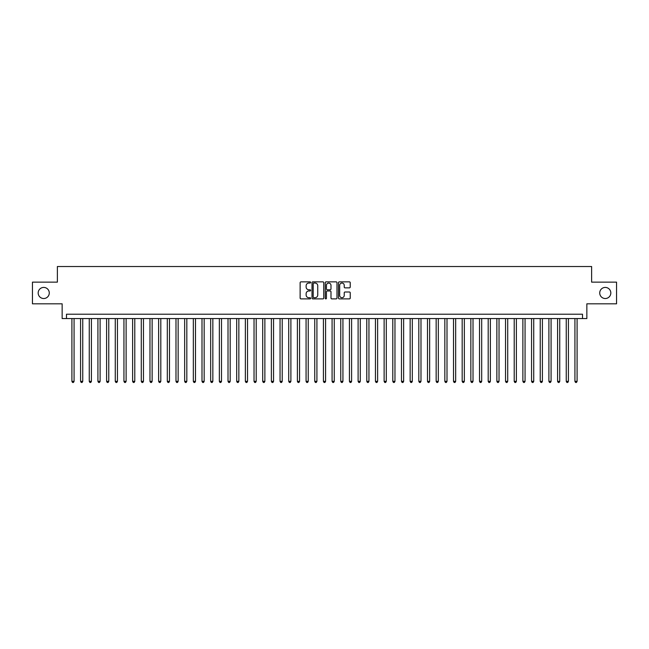 <?xml version="1.0" encoding="UTF-8"?>
<svg xmlns="http://www.w3.org/2000/svg" width="649" height="649" viewBox="0 0 649 649"><rect width="100%" height="100%" fill="white"/><g stroke="black" fill="none" stroke-linecap="round" stroke-linejoin="round"><path stroke-width="0.97" d="M310.628 282.453A0.592 0.592 0 0 0 310.027 281.861L300.982 281.861A0.852 0.852 0 0 0 300.13 282.713L300.13 298.037A0.852 0.852 0 0 0 300.982 298.889L310.027 298.889A0.592 0.592 0 0 0 310.628 298.289A0.592 0.592 0 0 0 310.027 297.696L308.859 297.696A2.726 2.726 0 0 1 306.133 294.971L306.133 293.697A2.726 2.726 0 0 1 308.859 290.971L310.027 290.971A0.592 0.592 0 0 0 310.628 290.371A0.592 0.592 0 0 0 310.027 289.779L308.859 289.779A2.726 2.726 0 0 1 306.133 287.053L306.133 285.779A2.726 2.726 0 0 1 308.859 283.053L310.027 283.053A0.592 0.592 0 0 0 310.628 282.453M599.725 292.975A5.549 5.549 0 0 0 605.274 298.524A5.549 5.549 0 0 0 610.823 292.975A5.549 5.549 0 0 0 605.274 287.426A5.549 5.549 0 0 0 599.725 292.975M38.177 292.975A5.549 5.549 0 0 0 43.726 298.524A5.549 5.549 0 0 0 49.275 292.975A5.549 5.549 0 0 0 43.726 287.426A5.549 5.549 0 0 0 38.177 292.975M349.381 287.864A0.852 0.852 0 0 0 350.233 287.012L350.233 282.713A0.852 0.852 0 0 0 349.381 281.861L339.33 281.861A0.852 0.852 0 0 0 338.486 282.713L338.486 298.037A0.852 0.852 0 0 0 339.33 298.889L349.381 298.889A0.852 0.852 0 0 0 350.233 298.037L350.233 292.845A0.852 0.852 0 0 0 349.381 291.993L345.081 291.993A0.852 0.852 0 0 0 344.23 292.845L344.23 295.417A2.28 2.28 0 0 1 341.95 297.696A2.28 2.28 0 0 1 339.67 295.417L339.67 285.333A2.28 2.28 0 0 1 341.95 283.053A2.28 2.28 0 0 1 344.23 285.333L344.23 287.012A0.852 0.852 0 0 0 345.081 287.864L349.381 287.864M582.51 318.562L586.85 318.562L586.85 303.813L616.55 303.813L616.55 282.137L591.62 282.137L591.62 266.52L57.38 266.52L57.38 282.137L32.45 282.137L32.45 303.813L62.15 303.813L62.15 318.562L582.51 318.562L582.51 314.221L66.49 314.221L66.49 318.562M323.754 282.713A0.852 0.852 0 0 0 322.902 281.861L312.859 281.861A0.852 0.852 0 0 0 312.007 282.713L312.007 298.037A0.852 0.852 0 0 0 312.859 298.889L322.902 298.889A0.852 0.852 0 0 0 323.754 298.037L323.754 282.713M326.098 281.861L336.141 281.861A0.852 0.852 0 0 1 336.993 282.713L336.993 298.037A0.852 0.852 0 0 1 336.141 298.889L331.842 298.889A0.852 0.852 0 0 1 330.99 298.037L330.99 291.823A0.852 0.852 0 0 0 330.138 290.971L327.291 290.971A0.852 0.852 0 0 0 326.439 291.823L326.439 298.289A0.592 0.592 0 0 1 325.839 298.889A0.592 0.592 0 0 1 325.246 298.289L325.246 282.713A0.852 0.852 0 0 1 326.098 281.861M313.792 283.053A0.592 0.592 0 0 0 313.199 283.645L313.199 297.096A0.592 0.592 0 0 0 313.792 297.696L315.033 297.696A2.726 2.726 0 0 0 317.75 294.971L317.75 285.779A2.726 2.726 0 0 0 315.033 283.053L313.792 283.053M330.99 285.373A2.28 2.28 0 0 0 328.71 283.094A2.28 2.28 0 0 0 326.439 285.373L326.439 288.927A0.852 0.852 0 0 0 327.291 289.779L330.138 289.779A0.852 0.852 0 0 0 330.99 288.927L330.99 285.373M71.909 318.562L71.909 381.352L74.075 381.352L74.075 318.562M74.075 381.352L73.426 382.48L72.558 382.48L71.909 381.352M80.581 318.562L80.581 381.352L82.748 381.352L82.748 318.562M82.748 381.352L82.099 382.48L81.23 382.48L80.581 381.352M89.254 318.562L89.254 381.352L91.42 381.352L91.42 318.562M91.42 381.352L90.771 382.48L89.903 382.48L89.254 381.352M97.926 318.562L97.926 381.352L100.1 381.352L100.1 318.562M100.1 381.352L99.443 382.48L98.575 382.48L97.926 381.352M106.598 318.562L106.598 381.352L108.772 381.352L108.772 318.562M108.772 381.352L108.115 382.48L107.247 382.48L106.598 381.352M115.271 318.562L115.271 381.352L117.445 381.352L117.445 318.562M117.445 381.352L116.788 382.48L115.928 382.48L115.271 381.352M123.943 318.562L123.943 381.352L126.117 381.352L126.117 318.562M126.117 381.352L125.46 382.48L124.6 382.48L123.943 381.352M132.615 318.562L132.615 381.352L134.789 381.352L134.789 318.562M134.789 381.352L134.14 382.48L133.272 382.48L132.615 381.352M141.287 318.562L141.287 381.352L143.461 381.352L143.461 318.562M143.461 381.352L142.812 382.48L141.944 382.48L141.287 381.352M149.968 318.562L149.968 381.352L152.134 381.352L152.134 318.562M152.134 381.352L151.485 382.48L150.617 382.48L149.968 381.352M158.64 318.562L158.64 381.352L160.806 381.352L160.806 318.562M160.806 381.352L160.157 382.48L159.289 382.48L158.64 381.352M167.312 318.562L167.312 381.352L169.478 381.352L169.478 318.562M169.478 381.352L168.829 382.48L167.961 382.48L167.312 381.352M175.984 318.562L175.984 381.352L178.15 381.352L178.15 318.562M178.15 381.352L177.502 382.48L176.633 382.48L175.984 381.352M184.657 318.562L184.657 381.352L186.823 381.352L186.823 318.562M186.823 381.352L186.174 382.48L185.306 382.48L184.657 381.352M193.329 318.562L193.329 381.352L195.495 381.352L195.495 318.562M195.495 381.352L194.846 382.48L193.978 382.48L193.329 381.352M202.001 318.562L202.001 381.352L204.167 381.352L204.167 318.562M204.167 381.352L203.518 382.48L202.65 382.48L202.001 381.352M210.674 318.562L210.674 381.352L212.84 381.352L212.84 318.562M212.84 381.352L212.191 382.48L211.323 382.48L210.674 381.352M219.346 318.562L219.346 381.352L221.512 381.352L221.512 318.562M221.512 381.352L220.863 382.48L219.995 382.48L219.346 381.352M228.018 318.562L228.018 381.352L230.184 381.352L230.184 318.562M230.184 381.352L229.535 382.48L228.667 382.48L228.018 381.352M236.69 318.562L236.69 381.352L238.856 381.352L238.856 318.562M238.856 381.352L238.207 382.48L237.339 382.48L236.69 381.352M245.363 318.562L245.363 381.352L247.529 381.352L247.529 318.562M247.529 381.352L246.88 382.48L246.012 382.48L245.363 381.352M254.035 318.562L254.035 381.352L256.201 381.352L256.201 318.562M256.201 381.352L255.552 382.48L254.684 382.48L254.035 381.352M262.707 318.562L262.707 381.352L264.873 381.352L264.873 318.562M264.873 381.352L264.224 382.48L263.356 382.48L262.707 381.352M271.379 318.562L271.379 381.352L273.545 381.352L273.545 318.562M273.545 381.352L272.896 382.48L272.028 382.48L271.379 381.352M280.052 318.562L280.052 381.352L282.218 381.352L282.218 318.562M282.218 381.352L281.569 382.48L280.701 382.48L280.052 381.352M288.724 318.562L288.724 381.352L290.89 381.352L290.89 318.562M290.89 381.352L290.241 382.48L289.373 382.48L288.724 381.352M297.396 318.562L297.396 381.352L299.57 381.352L299.57 318.562M299.57 381.352L298.913 382.48L298.045 382.48L297.396 381.352M306.068 318.562L306.068 381.352L308.243 381.352L308.243 318.562M308.243 381.352L307.585 382.48L306.717 382.48L306.068 381.352M314.741 318.562L314.741 381.352L316.915 381.352L316.915 318.562M316.915 381.352L316.258 382.48L315.398 382.48L314.741 381.352M323.413 318.562L323.413 381.352L325.587 381.352L325.587 318.562M325.587 381.352L324.93 382.48L324.07 382.48L323.413 381.352M332.085 318.562L332.085 381.352L334.259 381.352L334.259 318.562M334.259 381.352L333.602 382.48L332.742 382.48L332.085 381.352M340.757 318.562L340.757 381.352L342.932 381.352L342.932 318.562M342.932 381.352L342.283 382.48L341.415 382.48L340.757 381.352M349.43 318.562L349.43 381.352L351.604 381.352L351.604 318.562M351.604 381.352L350.955 382.48L350.087 382.48L349.43 381.352M358.11 318.562L358.11 381.352L360.276 381.352L360.276 318.562M360.276 381.352L359.627 382.48L358.759 382.48L358.11 381.352M366.782 318.562L366.782 381.352L368.948 381.352L368.948 318.562M368.948 381.352L368.299 382.48L367.431 382.48L366.782 381.352M375.455 318.562L375.455 381.352L377.621 381.352L377.621 318.562M377.621 381.352L376.972 382.48L376.104 382.48L375.455 381.352M384.127 318.562L384.127 381.352L386.293 381.352L386.293 318.562M386.293 381.352L385.644 382.48L384.776 382.48L384.127 381.352M392.799 318.562L392.799 381.352L394.965 381.352L394.965 318.562M394.965 381.352L394.316 382.48L393.448 382.48L392.799 381.352M401.471 318.562L401.471 381.352L403.637 381.352L403.637 318.562M403.637 381.352L402.988 382.48L402.12 382.48L401.471 381.352M410.144 318.562L410.144 381.352L412.31 381.352L412.31 318.562M412.31 381.352L411.661 382.48L410.793 382.48L410.144 381.352M418.816 318.562L418.816 381.352L420.982 381.352L420.982 318.562M420.982 381.352L420.333 382.48L419.465 382.48L418.816 381.352M427.488 318.562L427.488 381.352L429.654 381.352L429.654 318.562M429.654 381.352L429.005 382.48L428.137 382.48L427.488 381.352M436.16 318.562L436.16 381.352L438.326 381.352L438.326 318.562M438.326 381.352L437.677 382.48L436.809 382.48L436.16 381.352M444.833 318.562L444.833 381.352L446.999 381.352L446.999 318.562M446.999 381.352L446.35 382.48L445.482 382.48L444.833 381.352M453.505 318.562L453.505 381.352L455.671 381.352L455.671 318.562M455.671 381.352L455.022 382.48L454.154 382.48L453.505 381.352M462.177 318.562L462.177 381.352L464.343 381.352L464.343 318.562M464.343 381.352L463.694 382.48L462.826 382.48L462.177 381.352M470.849 318.562L470.849 381.352L473.016 381.352L473.016 318.562M473.016 381.352L472.367 382.48L471.499 382.48L470.849 381.352M479.522 318.562L479.522 381.352L481.688 381.352L481.688 318.562M481.688 381.352L481.039 382.48L480.171 382.48L479.522 381.352M488.194 318.562L488.194 381.352L490.36 381.352L490.36 318.562M490.36 381.352L489.711 382.48L488.843 382.48L488.194 381.352M496.866 318.562L496.866 381.352L499.032 381.352L499.032 318.562M499.032 381.352L498.383 382.48L497.515 382.48L496.866 381.352M505.539 318.562L505.539 381.352L507.713 381.352L507.713 318.562M507.713 381.352L507.056 382.48L506.188 382.48L505.539 381.352M514.211 318.562L514.211 381.352L516.385 381.352L516.385 318.562M516.385 381.352L515.728 382.48L514.86 382.48L514.211 381.352M522.883 318.562L522.883 381.352L525.057 381.352L525.057 318.562M525.057 381.352L524.4 382.48L523.54 382.48L522.883 381.352M531.555 318.562L531.555 381.352L533.729 381.352L533.729 318.562M533.729 381.352L533.072 382.48L532.212 382.48L531.555 381.352M540.228 318.562L540.228 381.352L542.402 381.352L542.402 318.562M542.402 381.352L541.753 382.48L540.885 382.48L540.228 381.352M548.9 318.562L548.9 381.352L551.074 381.352L551.074 318.562M551.074 381.352L550.425 382.48L549.557 382.48L548.9 381.352M557.58 318.562L557.58 381.352L559.746 381.352L559.746 318.562M559.746 381.352L559.097 382.48L558.229 382.48L557.58 381.352M566.253 318.562L566.253 381.352L568.419 381.352L568.419 318.562M568.419 381.352L567.77 382.48L566.901 382.48L566.253 381.352M574.925 318.562L574.925 381.352L577.091 381.352L577.091 318.562M577.091 381.352L576.442 382.48L575.574 382.48L574.925 381.352"/></g></svg>
